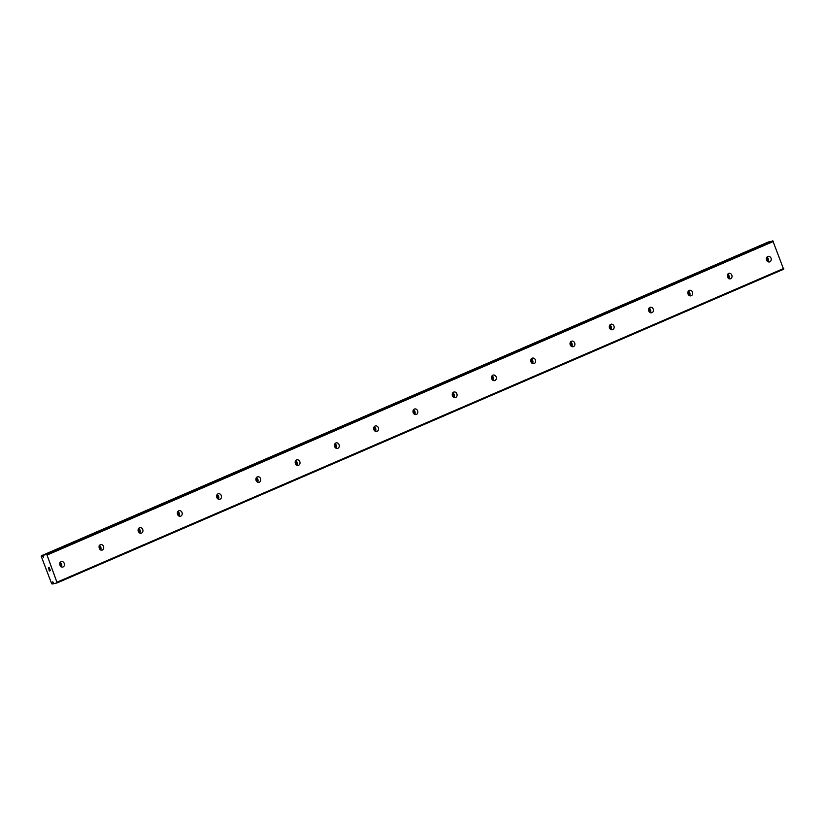 <?xml version="1.0" encoding="UTF-8"?>
<svg xmlns="http://www.w3.org/2000/svg" width="825" height="825" viewBox="0 0 825 825"><rect width="100%" height="100%" fill="white"/><g stroke="black" fill="none" stroke-linecap="round" stroke-linejoin="round"><path stroke-width="1.24" d="M769.983 241.55L43.477 555.318A1.444 0.784 66.6 0 1 43.385 555.916L43.581 557.442L42.632 556.112A1.444 0.784 66.6 0 1 42.147 555.668L41.25 556.318L51.697 583.801L52.872 583.914A1.444 0.784 66.6 0 1 52.965 583.316L52.769 581.79L53.718 583.12A1.444 0.784 66.6 0 1 54.203 583.564L57.162 582.893L783.616 269.249L772.819 240.807L43.529 555.194L46.355 554.452L47.035 555.06L57.162 582.893M42.941 556.762L43.539 556.493M769.818 261.824A2.857 2.403 -104.7 0 1 767.786 256.493A2.857 2.403 -104.7 0 1 769.818 261.824M730.548 278.778A2.857 2.403 -104.7 0 1 728.805 273.343A2.857 2.403 -104.7 0 1 730.548 278.778M691.278 295.732A2.857 2.403 -104.7 0 1 689.257 290.4A2.857 2.403 -104.7 0 1 691.278 295.732M652.008 312.685A2.857 2.403 -104.7 0 1 649.987 307.354A2.857 2.403 -104.7 0 1 652.008 312.685M612.738 329.639A2.857 2.403 -104.7 0 1 610.717 324.308A2.857 2.403 -104.7 0 1 612.738 329.639M573.478 346.593A2.857 2.403 -104.7 0 1 571.447 341.261A2.857 2.403 -104.7 0 1 573.478 346.593M534.208 363.547A2.857 2.403 -104.7 0 1 532.177 358.215A2.857 2.403 -104.7 0 1 534.208 363.547M494.938 380.5A2.857 2.403 -104.7 0 1 492.917 375.169A2.857 2.403 -104.7 0 1 494.938 380.5M455.668 397.454A2.857 2.403 -104.7 0 1 453.647 392.123A2.857 2.403 -104.7 0 1 455.668 397.454M416.398 414.408A2.857 2.403 -104.7 0 1 414.377 409.076A2.857 2.403 -104.7 0 1 416.398 414.408M377.138 431.362A2.857 2.403 -104.7 0 1 375.107 426.03A2.857 2.403 -104.7 0 1 377.138 431.362M337.868 448.315A2.857 2.403 -104.7 0 1 335.837 442.984A2.857 2.403 -104.7 0 1 337.868 448.315M298.598 465.269A2.857 2.403 -104.7 0 1 296.577 459.938A2.857 2.403 -104.7 0 1 298.598 465.269M259.328 482.223A2.857 2.403 -104.7 0 1 257.307 476.891A2.857 2.403 -104.7 0 1 259.328 482.223M220.069 499.187A2.857 2.403 -104.7 0 1 218.037 493.845A2.857 2.403 -104.7 0 1 220.069 499.187M180.799 516.141A2.857 2.403 -104.7 0 1 178.767 510.799A2.857 2.403 -104.7 0 1 180.799 516.141M141.529 533.094A2.857 2.403 -104.7 0 1 139.497 527.752A2.857 2.403 -104.7 0 1 141.529 533.094M102.259 550.048A2.857 2.403 -104.7 0 1 100.526 544.613A2.857 2.403 -104.7 0 1 102.259 550.048M62.989 567.002A2.857 2.403 -104.7 0 1 61.256 561.567A2.857 2.403 -104.7 0 1 62.989 567.002M766.683 257.555A5.084 4.259 -104.7 0 1 767.745 261.587M727.413 274.508A5.084 4.259 -104.7 0 1 728.475 278.541M688.153 291.462A5.084 4.259 -104.7 0 1 689.205 295.494M648.883 308.416A5.084 4.259 -104.7 0 1 649.935 312.448M609.613 325.38A5.084 4.259 -104.7 0 1 610.665 329.402M570.343 342.334A5.084 4.259 -104.7 0 1 571.405 346.366M531.083 359.287A5.084 4.259 -104.7 0 1 532.135 363.32M491.813 376.241A5.084 4.259 -104.7 0 1 492.865 380.273M452.543 393.195A5.084 4.259 -104.7 0 1 453.595 397.227M413.273 410.149A5.084 4.259 -104.7 0 1 414.325 414.181M374.003 427.103A5.084 4.259 -104.7 0 1 375.066 431.135M334.744 444.056A5.084 4.259 -104.7 0 1 335.796 448.088M295.474 461.01A5.084 4.259 -104.7 0 1 296.526 465.042M256.204 477.964A5.084 4.259 -104.7 0 1 257.256 481.996M216.934 494.918A5.084 4.259 -104.7 0 1 217.986 498.95M177.664 511.871A5.084 4.259 -104.7 0 1 178.726 515.903M138.404 528.825A5.084 4.259 -104.7 0 1 139.456 532.857M99.134 545.779A5.084 4.259 -104.7 0 1 100.186 549.811M59.864 562.732A5.084 4.259 -104.7 0 1 60.916 566.765M49.345 570.787L48.892 569.797M49.789 570.673L49.582 570.116L49.799 570.673M49.582 570.116L49.871 570.653M49.933 569.518L50.438 570.642L49.325 570.941L50.438 570.642M48.871 568.93L48.355 568.043M48.366 567.796L48.943 568.064M49.572 568.569L49.16 567.497L49.572 568.569M49.16 567.497L49.748 568.827L48.428 567.93L49.748 568.827M768.673 242.107A1.444 0.784 66.6 0 1 768.601 242.014L41.394 555.751M60.05 562.423A2.857 2.403 -104.7 0 1 61.236 566.94M99.32 545.469A2.857 2.403 -104.7 0 1 100.495 549.986M138.59 528.516A2.857 2.403 -104.7 0 1 139.765 533.033M177.849 511.562A2.857 2.403 -104.7 0 1 179.035 516.079M217.119 494.608A2.857 2.403 -104.7 0 1 218.305 499.125M256.389 477.654A2.857 2.403 -104.7 0 1 257.575 482.171M295.659 460.701A2.857 2.403 -104.7 0 1 296.835 465.218M334.929 443.747A2.857 2.403 -104.7 0 1 336.105 448.264M374.189 426.793A2.857 2.403 -104.7 0 1 375.375 431.31M413.459 409.839A2.857 2.403 -104.7 0 1 414.645 414.356M452.729 392.886A2.857 2.403 -104.7 0 1 453.915 397.403M491.999 375.932A2.857 2.403 -104.7 0 1 493.175 380.449M531.269 358.978A2.857 2.403 -104.7 0 1 532.445 363.495M570.529 342.024A2.857 2.403 -104.7 0 1 571.715 346.541M609.799 325.071A2.857 2.403 -104.7 0 1 610.985 329.588M649.069 308.117A2.857 2.403 -104.7 0 1 650.255 312.634M688.339 291.163A2.857 2.403 -104.7 0 1 689.514 295.68M727.598 274.209A2.857 2.403 -104.7 0 1 728.784 278.726M766.868 257.256A2.857 2.403 -104.7 0 1 768.054 261.772M47.035 555.06L773.489 241.416M57.296 582.079L783.75 268.434M46.355 554.452L772.819 240.807M52.769 582.636L53.388 582.368M42.756 556.256L43.364 555.988M42.632 556.112L43.436 555.761M42.147 555.668L768.601 242.014M42.013 555.596L768.467 241.942M52.831 584.028L54.13 583.471L52.821 584.028M52.872 583.914L54.068 583.399M52.965 583.316L53.625 583.028M52.965 583.141L53.563 582.873"/></g></svg>
